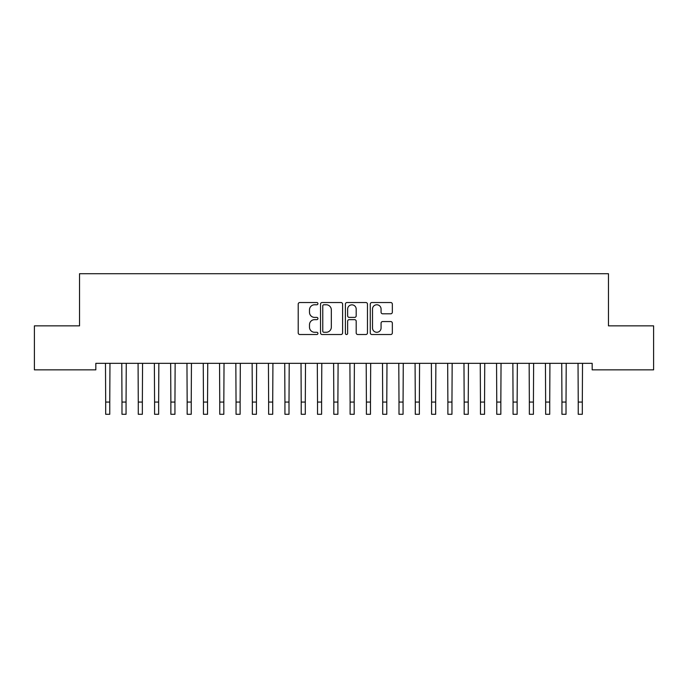 <?xml version="1.0" encoding="UTF-8"?>
<svg xmlns="http://www.w3.org/2000/svg" width="688" height="688" viewBox="0 0 688 688"><rect width="100%" height="100%" fill="white"/><g stroke="black" fill="none" stroke-linecap="round" stroke-linejoin="round"><path stroke-width="1.03" d="M317.933 303.649A1.118 1.118 0 0 0 316.807 302.531L299.813 302.531A1.6 1.6 0 0 0 298.214 304.13L298.214 332.915A1.6 1.6 0 0 0 299.813 334.514L316.807 334.514A1.118 1.118 0 0 0 317.933 333.396A1.118 1.118 0 0 0 316.807 332.278L314.614 332.278A5.117 5.117 0 0 1 309.488 327.161L309.488 324.762A5.117 5.117 0 0 1 314.614 319.645L316.807 319.645A1.118 1.118 0 0 0 317.933 318.527A1.118 1.118 0 0 0 316.807 317.4L314.614 317.4A5.117 5.117 0 0 1 309.488 312.283L309.488 309.884A5.117 5.117 0 0 1 314.614 304.767L316.807 304.767A1.118 1.118 0 0 0 317.933 303.649M390.741 313.805A1.6 1.6 0 0 0 392.341 312.206L392.341 304.13A1.6 1.6 0 0 0 390.741 302.531L371.873 302.531A1.6 1.6 0 0 0 370.273 304.13L370.273 332.915A1.6 1.6 0 0 0 371.873 334.514L390.741 334.514A1.6 1.6 0 0 0 392.341 332.915L392.341 323.162A1.6 1.6 0 0 0 390.741 321.563L382.666 321.563A1.6 1.6 0 0 0 381.066 323.162L381.066 328.004A4.274 4.274 0 0 1 376.792 332.278A4.274 4.274 0 0 1 372.509 328.004L372.509 309.05A4.274 4.274 0 0 1 376.792 304.767A4.274 4.274 0 0 1 381.066 309.05L381.066 312.206A1.6 1.6 0 0 0 382.666 313.805L390.741 313.805M592.17 363.333L95.83 363.333L95.83 369.852L34.4 369.852L34.4 325.854L79.533 325.854L79.533 273.712L608.467 273.712L608.467 325.854L653.6 325.854L653.6 369.852L592.17 369.852L592.17 363.333M342.598 304.13A1.6 1.6 0 0 0 340.999 302.531L322.13 302.531A1.6 1.6 0 0 0 320.531 304.13L320.531 332.915A1.6 1.6 0 0 0 322.13 334.514L340.999 334.514A1.6 1.6 0 0 0 342.598 332.915L342.598 304.13M347.001 302.531L365.87 302.531A1.6 1.6 0 0 1 367.469 304.13L367.469 332.915A1.6 1.6 0 0 1 365.87 334.514L357.794 334.514A1.6 1.6 0 0 1 356.195 332.915L356.195 321.244A1.6 1.6 0 0 0 354.595 319.645L349.237 319.645A1.6 1.6 0 0 0 347.638 321.244L347.638 333.396A1.118 1.118 0 0 1 346.52 334.514A1.118 1.118 0 0 1 345.402 333.396L345.402 304.13A1.6 1.6 0 0 1 347.001 302.531M323.885 304.767A1.118 1.118 0 0 0 322.767 305.885L322.767 331.16A1.118 1.118 0 0 0 323.885 332.278L326.207 332.278A5.117 5.117 0 0 0 331.324 327.161L331.324 309.884A5.117 5.117 0 0 0 326.207 304.767L323.885 304.767M356.195 309.127A4.274 4.274 0 0 0 351.921 304.844A4.274 4.274 0 0 0 347.638 309.127L347.638 315.801A1.6 1.6 0 0 0 349.237 317.4L354.595 317.4A1.6 1.6 0 0 0 356.195 315.801L356.195 309.127M105.479 363.333L105.685 402.067L109.762 402.067L109.968 363.333M105.685 402.067L105.685 414.288L109.762 414.288L109.762 402.067M121.776 363.333L121.982 402.067L126.059 402.067L126.265 363.333M121.982 402.067L121.982 414.288L126.059 414.288L126.059 402.067M138.073 363.333L138.279 402.067L142.356 402.067L142.562 363.333M138.279 402.067L138.279 414.288L142.356 414.288L142.356 402.067M154.37 363.333L154.576 402.067L158.644 402.067L158.851 363.333M154.576 402.067L154.576 414.288L158.644 414.288L158.644 402.067M170.658 363.333L170.865 402.067L174.941 402.067L175.148 363.333M170.865 402.067L170.865 414.288L174.941 414.288L174.941 402.067M186.955 363.333L187.162 402.067L191.238 402.067L191.445 363.333M187.162 402.067L187.162 414.288L191.238 414.288L191.238 402.067M203.252 363.333L203.459 402.067L207.535 402.067L207.742 363.333M203.459 402.067L203.459 414.288L207.535 414.288L207.535 402.067M219.549 363.333L219.756 402.067L223.824 402.067L224.03 363.333M219.756 402.067L219.756 414.288L223.824 414.288L223.824 402.067M235.838 363.333L236.044 402.067L240.121 402.067L240.327 363.333M236.044 402.067L236.044 414.288L240.121 414.288L240.121 402.067M252.135 363.333L252.341 402.067L256.418 402.067L256.624 363.333M252.341 402.067L252.341 414.288L256.418 414.288L256.418 402.067M268.432 363.333L268.638 402.067L272.715 402.067L272.921 363.333M268.638 402.067L268.638 414.288L272.715 414.288L272.715 402.067M284.729 363.333L284.935 402.067L289.003 402.067L289.209 363.333M284.935 402.067L284.935 414.288L289.003 414.288L289.003 402.067M301.017 363.333L301.224 402.067L305.3 402.067L305.506 363.333M301.224 402.067L301.224 414.288L305.3 414.288L305.3 402.067M317.314 363.333L317.521 402.067L321.597 402.067L321.803 363.333M317.521 402.067L317.521 414.288L321.597 414.288L321.597 402.067M333.611 363.333L333.818 402.067L337.885 402.067L338.1 363.333M333.818 402.067L333.818 414.288L337.885 414.288L337.885 402.067M349.9 363.333L350.115 402.067L354.182 402.067L354.389 363.333M350.115 402.067L350.115 414.288L354.182 414.288L354.182 402.067M366.197 363.333L366.403 402.067L370.479 402.067L370.686 363.333M366.403 402.067L366.403 414.288L370.479 414.288L370.479 402.067M382.494 363.333L382.7 402.067L386.776 402.067L386.983 363.333M382.7 402.067L382.7 414.288L386.776 414.288L386.776 402.067M398.791 363.333L398.997 402.067L403.065 402.067L403.271 363.333M398.997 402.067L398.997 414.288L403.065 414.288L403.065 402.067M415.079 363.333L415.285 402.067L419.362 402.067L419.568 363.333M415.285 402.067L415.285 414.288L419.362 414.288L419.362 402.067M431.376 363.333L431.582 402.067L435.659 402.067L435.865 363.333M431.582 402.067L431.582 414.288L435.659 414.288L435.659 402.067M447.673 363.333L447.879 402.067L451.956 402.067L452.162 363.333M447.879 402.067L447.879 414.288L451.956 414.288L451.956 402.067M463.97 363.333L464.176 402.067L468.244 402.067L468.451 363.333M464.176 402.067L464.176 414.288L468.244 414.288L468.244 402.067M480.258 363.333L480.465 402.067L484.541 402.067L484.748 363.333M480.465 402.067L480.465 414.288L484.541 414.288L484.541 402.067M496.555 363.333L496.762 402.067L500.838 402.067L501.045 363.333M496.762 402.067L496.762 414.288L500.838 414.288L500.838 402.067M512.852 363.333L513.059 402.067L517.135 402.067L517.342 363.333M513.059 402.067L513.059 414.288L517.135 414.288L517.135 402.067M529.149 363.333L529.356 402.067L533.424 402.067L533.63 363.333M529.356 402.067L529.356 414.288L533.424 414.288L533.424 402.067M545.438 363.333L545.644 402.067L549.721 402.067L549.927 363.333M545.644 402.067L545.644 414.288L549.721 414.288L549.721 402.067M561.735 363.333L561.941 402.067L566.018 402.067L566.224 363.333M561.941 402.067L561.941 414.288L566.018 414.288L566.018 402.067M578.032 363.333L578.238 402.067L582.315 402.067L582.521 363.333M578.238 402.067L578.238 414.288L582.315 414.288L582.315 402.067M105.685 414.288L109.762 414.288M121.982 414.288L126.059 414.288M138.279 414.288L142.356 414.288M154.576 414.288L158.644 414.288M170.865 414.288L174.941 414.288M187.162 414.288L191.238 414.288M203.459 414.288L207.535 414.288M219.756 414.288L223.824 414.288M236.044 414.288L240.121 414.288M252.341 414.288L256.418 414.288M268.638 414.288L272.715 414.288M284.935 414.288L289.003 414.288M301.224 414.288L305.3 414.288M317.521 414.288L321.597 414.288M333.818 414.288L337.885 414.288M350.115 414.288L354.182 414.288M366.403 414.288L370.479 414.288M382.7 414.288L386.776 414.288M398.997 414.288L403.065 414.288M415.285 414.288L419.362 414.288M431.582 414.288L435.659 414.288M447.879 414.288L451.956 414.288M464.176 414.288L468.244 414.288M480.465 414.288L484.541 414.288M496.762 414.288L500.838 414.288M513.059 414.288L517.135 414.288M529.356 414.288L533.424 414.288M545.644 414.288L549.721 414.288M561.941 414.288L566.018 414.288M578.238 414.288L582.315 414.288"/></g></svg>
